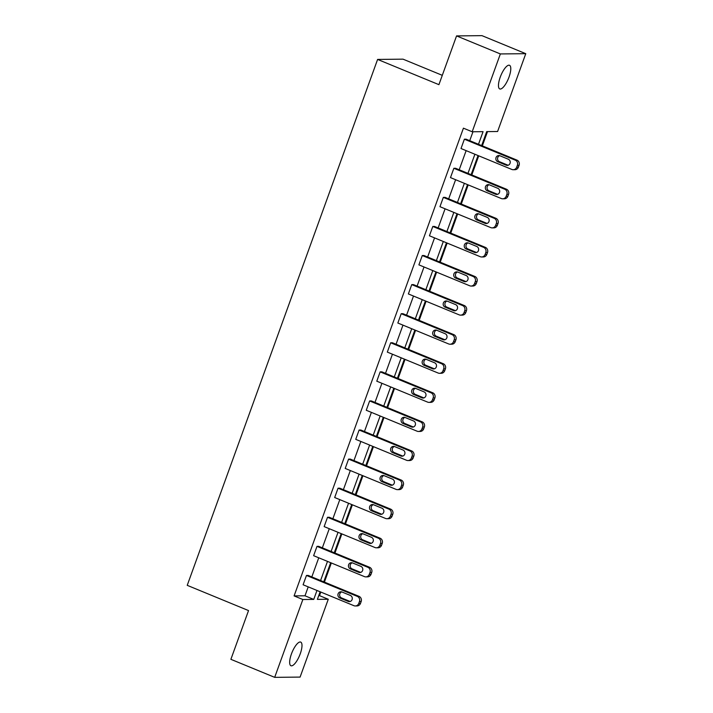 <?xml version="1.0" encoding="UTF-8"?>
<svg xmlns="http://www.w3.org/2000/svg" width="713" height="713" viewBox="0 0 713 713"><rect width="100%" height="100%" fill="white"/><g stroke="black" fill="none" stroke-linecap="round" stroke-linejoin="round"><path stroke-width="1.07" d="M291.43 653.964A12.789 4.082 -67.6 0 1 300.69 642.083A12.789 4.082 -67.6 0 1 300.218 653.874A12.789 4.082 -67.6 0 1 290.957 665.746A12.789 4.082 -67.6 0 1 291.43 653.964M500.232 77.156A12.789 4.082 -67.6 0 1 509.492 65.284A12.789 4.082 -67.6 0 1 509.02 77.066A12.789 4.082 -67.6 0 1 499.76 88.938A12.789 4.082 -67.6 0 1 500.232 77.156M442.292 75.328L403.023 59.161L377.605 59.429L187.234 585.337L248.534 610.578L230.887 659.32L274.683 677.35L302.856 599.517L313.747 599.401L316.973 590.48M377.605 59.429L438.914 84.66L456.561 35.908L481.979 35.65L525.766 53.68L497.594 131.513L486.703 131.62L481.649 145.586M318.729 595.658L319.513 595.649L320.814 592.057M324.415 582.111L331.34 562.976M334.941 553.03L341.866 533.894M345.466 523.948L352.391 504.813M356.001 494.858L362.926 475.731M366.527 465.776L373.452 446.65M377.052 436.695L383.977 417.568M387.578 407.613L394.503 388.487M398.112 378.532L405.037 359.397M408.638 349.45L415.563 330.315M419.164 320.369L426.089 301.234M429.689 291.287L436.614 272.152M440.224 262.197L447.149 243.071M450.75 233.115L457.675 213.989M461.275 204.034L468.2 184.908M471.801 174.952L478.726 155.826M482.336 145.871L487.496 131.611M319.513 595.649L328.274 599.259L300.093 677.092L274.683 677.35M456.561 35.908L500.357 53.938L525.766 53.68M365.849 576.879L367.56 576.862A4.002 3.752 89.4 0 0 371.027 574.304L371.696 572.441A4.002 3.752 89.4 0 0 369.548 567.272L318.711 546.345L317 546.363L367.828 567.29A4.002 3.752 -90.6 0 1 369.985 572.459L369.307 574.322A4.002 3.752 -90.6 0 1 364.45 576.612L313.622 555.685L317 546.363M386.901 518.716L388.621 518.699A4.002 3.752 89.4 0 0 392.079 516.141L392.756 514.278A4.002 3.752 89.4 0 0 390.599 509.109L339.771 488.182L338.051 488.2L388.888 509.127A4.002 3.752 -90.6 0 1 391.036 514.296L390.359 516.159A4.002 3.752 -90.6 0 1 385.51 518.44L334.673 497.522L338.051 488.2M407.952 460.545L409.672 460.527A4.002 3.752 89.4 0 0 413.139 457.978L413.807 456.115A4.002 3.752 89.4 0 0 411.659 450.937L360.823 430.019L359.111 430.037L409.939 450.955A4.002 3.752 -90.6 0 1 412.096 456.133L411.419 457.996A4.002 3.752 -90.6 0 1 406.562 460.277L355.734 439.351L359.111 430.037M429.012 402.382L430.732 402.364A4.002 3.752 89.4 0 0 434.19 399.806L434.868 397.943A4.002 3.752 89.4 0 0 432.711 392.774L381.883 371.847L380.163 371.865L430.991 392.792A4.002 3.752 -90.6 0 1 433.147 397.961L432.47 399.824A4.002 3.752 -90.6 0 1 427.622 402.114L376.785 381.188L380.163 371.865M450.063 344.219L451.784 344.201A4.002 3.752 89.4 0 0 455.25 341.643L455.919 339.78A4.002 3.752 89.4 0 0 453.771 334.611L402.934 313.684L401.214 313.702L452.051 334.629A4.002 3.752 -90.6 0 1 454.208 339.798L453.53 341.661A4.002 3.752 -90.6 0 1 448.673 343.951L397.845 323.025L401.214 313.702M471.124 286.056L472.844 286.038A4.002 3.752 89.4 0 0 476.302 283.48L476.979 281.617A4.002 3.752 89.4 0 0 474.822 276.448L423.994 255.521L422.274 255.539L473.102 276.466A4.002 3.752 -90.6 0 1 475.259 281.635L474.582 283.498A4.002 3.752 -90.6 0 1 469.733 285.779L418.896 264.862L422.274 255.539M492.175 227.884L493.895 227.866A4.002 3.752 89.4 0 0 497.353 225.317L498.03 223.454A4.002 3.752 89.4 0 0 495.883 218.276L445.046 197.358L443.326 197.376L494.162 218.294A4.002 3.752 -90.6 0 1 496.319 223.463L495.642 225.335A4.002 3.752 -90.6 0 1 490.785 227.616L439.957 206.69L443.326 197.376M513.235 169.721L514.946 169.703A4.002 3.752 89.4 0 0 518.413 167.145L519.091 165.282A4.002 3.752 89.4 0 0 516.934 160.113L466.106 139.187L464.386 139.204L515.214 160.131A4.002 3.752 -90.6 0 1 517.371 165.3L516.693 167.163A4.002 3.752 -90.6 0 1 511.845 169.453L461.008 148.527L464.386 139.204M478.494 144.293L483.066 131.655L472.175 131.771L463.423 128.171L294.095 595.908L304.986 595.801L308.212 586.879M311.822 576.924L318.747 557.798M322.347 547.842L329.272 528.707M332.873 518.761L339.798 499.626M343.399 489.679L350.324 470.544M353.933 460.598L360.858 441.463M364.459 431.508L371.384 412.381M374.985 402.426L381.91 383.3M385.51 373.345L392.435 354.218M396.045 344.263L402.97 325.137M406.57 315.182L413.495 296.047M417.096 286.1L424.021 266.965M427.622 257.019L434.547 237.884M438.147 227.937L445.072 208.802M448.682 198.847L455.607 179.721M459.208 169.765L466.133 150.639M469.733 140.684L472.969 131.762M502.71 198.802L504.421 198.784A4.002 3.752 89.4 0 0 507.888 196.235L508.556 194.364A4.002 3.752 89.4 0 0 506.408 189.195L455.571 168.268L453.86 168.286L504.688 189.212A4.002 3.752 -90.6 0 1 506.845 194.382L506.168 196.253A4.002 3.752 -90.6 0 1 501.319 198.535L450.482 177.608L453.86 168.286M481.649 256.974L483.369 256.956A4.002 3.752 89.4 0 0 486.827 254.398L487.505 252.536A4.002 3.752 89.4 0 0 485.348 247.358L434.52 226.44L432.8 226.458L483.637 247.375A4.002 3.752 -90.6 0 1 485.785 252.554L485.116 254.416A4.002 3.752 -90.6 0 1 480.259 256.698L429.431 235.78L432.8 226.458M460.598 315.137L462.309 315.119A4.002 3.752 89.4 0 0 465.776 312.561L466.445 310.699A4.002 3.752 89.4 0 0 464.297 305.529L413.46 284.603L411.749 284.621L462.577 305.547A4.002 3.752 -90.6 0 1 464.733 310.716L464.056 312.579A4.002 3.752 -90.6 0 1 459.208 314.87L408.371 293.943L411.749 284.621M439.538 373.3L441.258 373.282A4.002 3.752 89.4 0 0 444.716 370.724L445.393 368.862A4.002 3.752 89.4 0 0 443.236 363.692L392.408 342.766L390.688 342.784L441.525 363.71A4.002 3.752 -90.6 0 1 443.673 368.879L443.005 370.742A4.002 3.752 -90.6 0 1 438.147 373.033L387.319 352.106L390.688 342.784M418.486 431.463L420.198 431.445A4.002 3.752 89.4 0 0 423.665 428.896L424.342 427.025A4.002 3.752 89.4 0 0 422.185 421.855L371.348 400.929L369.637 400.947L420.465 421.873A4.002 3.752 -90.6 0 1 422.622 427.042L421.944 428.914A4.002 3.752 -90.6 0 1 417.096 431.196L366.259 410.269L369.637 400.947M397.426 489.635L399.146 489.617A4.002 3.752 89.4 0 0 402.604 487.059L403.282 485.196A4.002 3.752 89.4 0 0 401.125 480.018L350.297 459.101L348.577 459.119L399.414 480.036A4.002 3.752 -90.6 0 1 401.562 485.214L400.893 487.077A4.002 3.752 -90.6 0 1 396.036 489.359L345.208 468.441L348.577 459.119M376.375 547.798L378.086 547.78A4.002 3.752 89.4 0 0 381.553 545.222L382.23 543.359A4.002 3.752 89.4 0 0 380.074 538.19L329.237 517.264L327.525 517.281L378.353 538.208A4.002 3.752 -90.6 0 1 380.51 543.377L379.833 545.24A4.002 3.752 -90.6 0 1 374.985 547.531L324.148 526.604L327.525 517.281M355.315 605.961L357.035 605.943A4.002 3.752 89.4 0 0 360.493 603.385L361.17 601.522A4.002 3.752 89.4 0 0 359.013 596.353L308.185 575.427L306.465 575.444L357.302 596.371A4.002 3.752 -90.6 0 1 359.45 601.54L358.782 603.403A4.002 3.752 -90.6 0 1 353.924 605.693L303.096 584.767L306.465 575.444M294.095 595.908L302.856 599.517M472.175 131.771L500.357 53.938M320.128 591.781L317.383 599.366L328.274 599.259M478.049 155.541L471.124 174.676M467.523 184.622L460.598 203.758M456.988 213.704L450.063 232.839M446.463 242.785L439.538 261.921M435.937 271.876L429.012 291.002M425.411 300.957L418.486 320.084M414.877 330.039L407.952 349.165M404.351 359.12L397.426 378.246M393.826 388.202L386.901 407.337M383.3 417.283L376.375 436.418M372.765 446.365L365.84 465.5M362.24 475.446L355.315 494.581M351.714 504.537L344.789 523.663M341.188 533.618L334.263 552.744M330.663 562.7L323.738 581.826M320.574 580.534L327.499 561.398M331.108 551.443L338.033 532.317M341.634 522.362L348.559 503.235M352.16 493.28L359.085 474.154M362.685 464.199L369.61 445.072M373.22 435.117L380.145 415.982M383.746 406.036L390.671 386.901M394.271 376.954L401.196 357.819M404.797 347.873L411.722 328.738M415.322 318.782L422.248 299.656M425.857 289.701L432.782 270.575M436.383 260.619L443.308 241.493M446.908 231.538L453.833 212.412M457.434 202.456L464.359 183.321M467.969 173.375L474.894 154.24M304.986 595.801L313.747 599.401M508.307 159.213A3.2 3.004 89.4 0 1 507.255 165.398A3.2 3.004 89.4 0 1 506.141 165.175L497.736 161.717A3.2 3.004 89.4 0 1 498.779 155.541A3.2 3.004 89.4 0 1 499.893 155.755L508.307 159.213M508.111 165.256A3.2 3.004 89.4 0 1 507.861 165.158L499.456 161.699A3.2 3.004 89.4 0 1 499.644 155.666M497.772 188.294A3.2 3.004 89.4 0 1 496.729 194.48A3.2 3.004 89.4 0 1 495.615 194.266L487.211 190.799A3.2 3.004 89.4 0 1 488.253 184.622A3.2 3.004 89.4 0 1 489.368 184.836L497.772 188.294M497.585 194.337A3.2 3.004 89.4 0 1 497.335 194.248L488.922 190.781A3.2 3.004 89.4 0 1 489.118 184.747M487.246 217.376A3.2 3.004 89.4 0 1 486.204 223.561A3.2 3.004 89.4 0 1 485.09 223.347L476.685 219.88A3.2 3.004 89.4 0 1 477.728 213.704A3.2 3.004 89.4 0 1 478.842 213.918L487.246 217.376M487.059 223.419A3.2 3.004 89.4 0 1 486.81 223.329L478.396 219.862A3.2 3.004 89.4 0 1 478.583 213.829M476.721 246.457A3.2 3.004 89.4 0 1 475.678 252.643A3.2 3.004 89.4 0 1 474.564 252.429L466.15 248.971A3.2 3.004 89.4 0 1 467.202 242.785A3.2 3.004 89.4 0 1 468.316 242.999L476.721 246.457M476.534 252.5A3.2 3.004 89.4 0 1 476.275 252.411L467.871 248.953A3.2 3.004 89.4 0 1 468.058 242.91M466.195 275.548A3.2 3.004 89.4 0 1 465.143 281.724A3.2 3.004 89.4 0 1 464.029 281.51L455.625 278.052A3.2 3.004 89.4 0 1 456.676 271.867A3.2 3.004 89.4 0 1 457.782 272.081L466.195 275.548M465.999 281.582A3.2 3.004 89.4 0 1 465.749 281.492L457.345 278.034A3.2 3.004 89.4 0 1 457.532 271.992M455.66 304.629A3.2 3.004 89.4 0 1 454.618 310.806A3.2 3.004 89.4 0 1 453.504 310.592L445.099 307.134A3.2 3.004 89.4 0 1 446.142 300.948A3.2 3.004 89.4 0 1 447.256 301.162L455.66 304.629M455.473 310.663A3.2 3.004 89.4 0 1 455.224 310.574L446.81 307.116A3.2 3.004 89.4 0 1 447.006 301.073M445.135 333.711A3.2 3.004 89.4 0 1 444.092 339.887A3.2 3.004 89.4 0 1 442.978 339.673L434.574 336.215A3.2 3.004 89.4 0 1 435.616 330.03A3.2 3.004 89.4 0 1 436.73 330.253L445.135 333.711M444.948 339.744A3.2 3.004 89.4 0 1 444.698 339.655L436.285 336.197A3.2 3.004 89.4 0 1 436.481 330.155M434.609 362.792A3.2 3.004 89.4 0 1 433.566 368.969A3.2 3.004 89.4 0 1 432.452 368.755L424.039 365.297A3.2 3.004 89.4 0 1 425.091 359.12A3.2 3.004 89.4 0 1 426.205 359.334L434.609 362.792M434.422 368.835A3.2 3.004 89.4 0 1 434.164 368.737L425.759 365.279A3.2 3.004 89.4 0 1 425.946 359.236M424.083 391.874A3.2 3.004 89.4 0 1 423.032 398.059A3.2 3.004 89.4 0 1 421.918 397.836L413.513 394.378A3.2 3.004 89.4 0 1 414.565 388.202A3.2 3.004 89.4 0 1 415.67 388.416L424.083 391.874M423.896 397.916A3.2 3.004 89.4 0 1 423.638 397.818L415.233 394.36A3.2 3.004 89.4 0 1 415.421 388.327M413.558 420.955A3.2 3.004 89.4 0 1 412.506 427.14A3.2 3.004 89.4 0 1 411.392 426.927L402.988 423.46A3.2 3.004 89.4 0 1 404.03 417.283A3.2 3.004 89.4 0 1 405.144 417.497L413.558 420.955M413.362 426.998A3.2 3.004 89.4 0 1 413.112 426.909L404.708 423.442A3.2 3.004 89.4 0 1 404.895 417.408M403.023 450.037A3.2 3.004 89.4 0 1 401.98 456.222A3.2 3.004 89.4 0 1 400.866 456.008L392.462 452.541A3.2 3.004 89.4 0 1 393.505 446.365A3.2 3.004 89.4 0 1 394.619 446.579L403.023 450.037M402.836 456.079A3.2 3.004 89.4 0 1 402.587 455.99L394.173 452.523A3.2 3.004 89.4 0 1 394.369 446.49M392.498 479.118A3.2 3.004 89.4 0 1 391.455 485.303A3.2 3.004 89.4 0 1 390.341 485.09L381.927 481.631A3.2 3.004 89.4 0 1 382.979 475.446A3.2 3.004 89.4 0 1 384.093 475.66L392.498 479.118M392.31 485.161A3.2 3.004 89.4 0 1 392.052 485.072L383.647 481.614A3.2 3.004 89.4 0 1 383.835 475.571M381.972 508.209A3.2 3.004 89.4 0 1 380.92 514.385A3.2 3.004 89.4 0 1 379.815 514.171L371.402 510.713A3.2 3.004 89.4 0 1 372.453 504.528A3.2 3.004 89.4 0 1 373.559 504.742L381.972 508.209M381.785 514.242A3.2 3.004 89.4 0 1 381.526 514.153L373.122 510.695A3.2 3.004 89.4 0 1 373.309 504.652M371.446 537.29A3.2 3.004 89.4 0 1 370.395 543.466A3.2 3.004 89.4 0 1 369.281 543.253L360.876 539.794A3.2 3.004 89.4 0 1 361.919 533.609A3.2 3.004 89.4 0 1 363.033 533.823L371.446 537.29M371.25 543.324A3.2 3.004 89.4 0 1 371.001 543.235L362.596 539.777A3.2 3.004 89.4 0 1 362.783 533.734M360.912 566.372A3.2 3.004 89.4 0 1 359.869 572.548A3.2 3.004 89.4 0 1 358.755 572.334L350.35 568.876A3.2 3.004 89.4 0 1 351.393 562.691A3.2 3.004 89.4 0 1 352.507 562.913L360.912 566.372M360.725 572.405A3.2 3.004 89.4 0 1 360.475 572.316L352.062 568.858A3.2 3.004 89.4 0 1 352.258 562.815M350.386 595.453A3.2 3.004 89.4 0 1 349.343 601.629A3.2 3.004 89.4 0 1 348.229 601.415L339.816 597.957A3.2 3.004 89.4 0 1 340.867 591.781A3.2 3.004 89.4 0 1 341.982 591.995L350.386 595.453M350.199 601.496A3.2 3.004 89.4 0 1 349.949 601.398L341.536 597.94A3.2 3.004 89.4 0 1 341.723 591.906M516.934 160.113L515.214 160.131M519.091 165.282L517.371 165.3M518.413 167.145L516.693 167.163M506.141 165.175L507.861 165.158M497.736 161.717L499.456 161.699M506.408 189.195L504.688 189.212M508.556 194.364L506.845 194.382M507.888 196.235L506.168 196.253M495.615 194.266L497.335 194.248M487.211 190.799L488.922 190.781M495.883 218.276L494.162 218.294M498.03 223.454L496.319 223.463M497.353 225.317L495.642 225.335M485.09 223.347L486.81 223.329M476.685 219.88L478.396 219.862M485.348 247.358L483.637 247.375M487.505 252.536L485.785 252.554M486.827 254.398L485.116 254.416M474.564 252.429L476.275 252.411M466.15 248.971L467.871 248.953M474.822 276.448L473.102 276.466M476.979 281.617L475.259 281.635M476.302 283.48L474.582 283.498M464.029 281.51L465.749 281.492M455.625 278.052L457.345 278.034M464.297 305.529L462.577 305.547M466.445 310.699L464.733 310.716M465.776 312.561L464.056 312.579M453.504 310.592L455.224 310.574M445.099 307.134L446.81 307.116M453.771 334.611L452.051 334.629M455.919 339.78L454.208 339.798M455.25 341.643L453.53 341.661M442.978 339.673L444.698 339.655M434.574 336.215L436.285 336.197M443.236 363.692L441.525 363.71M445.393 368.862L443.673 368.879M444.716 370.724L443.005 370.742M432.452 368.755L434.164 368.737M424.039 365.297L425.759 365.279M432.711 392.774L430.991 392.792M434.868 397.943L433.147 397.961M434.19 399.806L432.47 399.824M421.918 397.836L423.638 397.818M413.513 394.378L415.233 394.36M422.185 421.855L420.465 421.873M424.342 427.025L422.622 427.042M423.665 428.896L421.944 428.914M411.392 426.927L413.112 426.909M402.988 423.46L404.708 423.442M411.659 450.937L409.939 450.955M413.807 456.115L412.096 456.133M413.139 457.978L411.419 457.996M400.866 456.008L402.587 455.99M392.462 452.541L394.173 452.523M401.125 480.018L399.414 480.036M403.282 485.196L401.562 485.214M402.604 487.059L400.893 487.077M390.341 485.09L392.052 485.072M381.927 481.631L383.647 481.614M390.599 509.109L388.888 509.127M392.756 514.278L391.036 514.296M392.079 516.141L390.359 516.159M379.815 514.171L381.526 514.153M371.402 510.713L373.122 510.695M380.074 538.19L378.353 538.208M382.23 543.359L380.51 543.377M381.553 545.222L379.833 545.24M369.281 543.253L371.001 543.235M360.876 539.794L362.596 539.777M369.548 567.272L367.828 567.29M371.696 572.441L369.985 572.459M371.027 574.304L369.307 574.322M358.755 572.334L360.475 572.316M350.35 568.876L352.062 568.858M359.013 596.353L357.302 596.371M361.17 601.522L359.45 601.54M360.493 603.385L358.782 603.403M348.229 601.415L349.949 601.398M339.816 597.957L341.536 597.94"/></g></svg>
